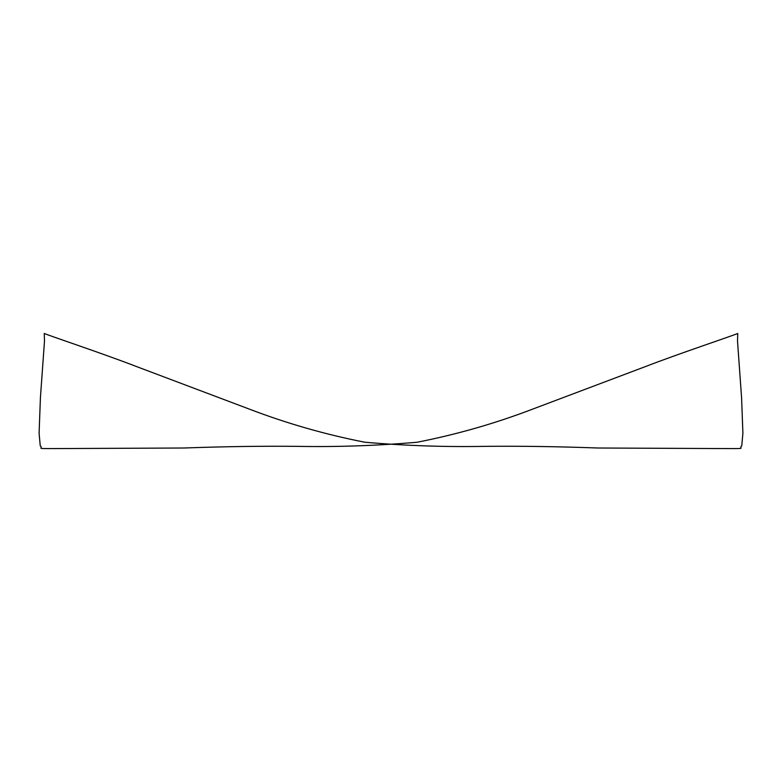 <?xml version="1.0" encoding="UTF-8"?>
<svg xmlns="http://www.w3.org/2000/svg" width="782" height="782" viewBox="0 0 782 782"><rect width="100%" height="100%" fill="white"/><g stroke="black" fill="none" stroke-linecap="round" stroke-linejoin="round"><path stroke-width="0.59" stroke-dasharray="3.91 2.93" d=""/><path stroke-width="1.17" d="M716.087 448.536L598.064 448.008C557.4 446.542 519.59 445.984 484.615 446.356C445.124 447.089 405.232 445.72 364.959 442.25C325.468 434.538 286.906 423.482 249.253 409.084L136.655 366.611C103.664 353.826 49.002 335.615 44.242 333.464L44.496 340.972L40.41 397.784L39.1 433.267L40.244 445.857C44.623 448.78 30.244 448.682 65.913 448.536L183.936 448.008C224.6 446.542 262.42 445.984 297.385 446.356C336.876 447.089 376.768 445.72 417.041 442.25C456.532 434.538 495.094 423.482 532.747 409.084L645.346 366.611C678.336 353.826 732.998 335.615 737.758 333.464L737.504 340.972L741.59 397.784L742.9 433.267L741.756 445.857C737.387 448.78 751.756 448.692 716.087 448.536"/></g></svg>
